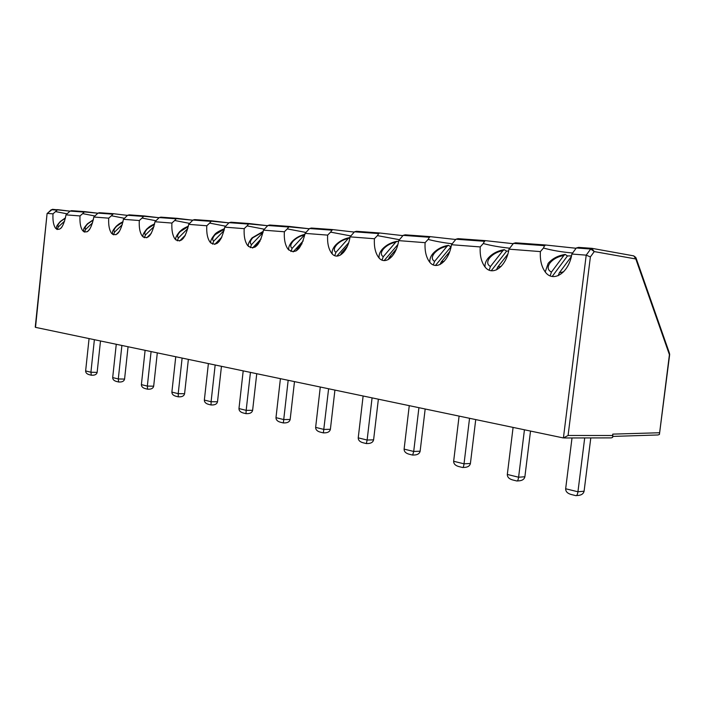 <?xml version="1.0" encoding="UTF-8"?>
<svg xmlns="http://www.w3.org/2000/svg" width="705" height="705" viewBox="0 0 705 705"><rect width="100%" height="100%" fill="white"/><g stroke="black" fill="none" stroke-linecap="round" stroke-linejoin="round"><path stroke-width="1.06" d="M612.812 436.413L658.038 434.967L659.422 434.43L669.415 354.668L635.813 258.973L635.839 257.431L633.539 255.853M669.671 354.025L669.415 354.668L669.398 353.064L636.113 258.206M57.096 210.125L51.447 209.711L57.643 209.676L52.998 213.853C52.628 220.612 53.518 225.45 55.66 228.358C60.11 231.496 63.565 227.001 66.006 214.858L80.017 215.941C79.639 222.815 80.564 227.777 82.793 230.817C87.552 234.227 91.227 229.627 93.835 217.017L108.72 218.171C108.341 225.159 109.31 230.244 111.628 233.417C116.713 237.127 120.652 232.421 123.428 219.308L139.299 220.533C138.903 227.644 139.916 232.853 142.34 236.175C147.786 240.22 151.998 235.417 154.977 221.749L171.914 223.062C171.518 230.288 172.575 235.637 175.096 239.11C180.938 243.533 185.468 238.616 188.676 224.357L206.794 225.767C206.389 233.099 207.499 238.59 210.116 242.229C216.409 247.085 221.291 242.053 224.754 227.151L244.186 228.658C243.771 236.113 244.926 241.744 247.649 245.56C254.443 250.892 259.713 245.754 263.467 230.156L284.362 231.769C283.939 239.33 285.137 245.111 287.975 249.112C295.325 254.999 301.035 249.755 305.115 233.381L327.64 235.118C327.208 242.793 328.459 248.724 331.403 252.91C337.122 261.255 347.847 252.249 350.05 236.854L374.408 238.739C373.967 246.512 375.271 252.593 378.312 256.99C384.472 266.129 396.298 256.867 398.677 240.625L425.097 242.67C424.648 250.531 425.996 256.761 429.142 261.37C435.778 271.425 448.9 261.899 451.464 244.714L480.22 246.935C479.761 254.875 481.162 261.255 484.405 266.093C491.561 277.188 506.199 267.406 508.975 249.165L540.391 251.597C539.924 259.599 541.361 266.12 544.701 271.178C552.42 283.481 568.847 273.469 571.87 254.038L586.207 255.148L563.41 437.955L35.514 327.358L35.276 326.856M47.085 213.589L35.514 327.358M52.998 213.853L47.385 213.421L51.077 209.861M576.32 247.975L590.684 249.024L586.207 255.148L590.385 256.911L594.262 251.588L590.684 249.024L591.751 248.327L594.262 251.588L635.813 258.973L633.839 255.897L591.953 248.336L578.593 247.376L576.32 247.975L571.87 254.038M84.741 211.632L97.819 213.21L71.61 210.689L70.095 211.077L66.006 214.858M57.695 209.676L69.962 211.156L52.47 209.306L47.156 213.439M113.443 213.712L99.537 212.707L97.977 213.104L93.835 217.017M144.084 215.933L159.013 217.713L129.235 214.858L127.631 215.263L123.428 219.308M113.487 213.712L127.438 215.386L113.487 213.712L112.932 214.197L111.425 215.765L124.494 218.312M176.726 218.294L192.729 220.198L160.89 217.149L159.233 217.572L154.977 221.749M211.623 220.815L228.825 222.85L194.686 219.599L192.976 220.03L188.676 224.357M264.393 229.222L247.067 225.891L248.988 223.52L267.548 225.697L231.222 222.242M306.005 232.456L287.279 228.896L289.156 226.428L309.204 228.755L269.68 225.018L267.856 225.494L263.467 230.156M332.469 229.566L354.139 232.06L332.469 229.566L311.425 228.041L309.548 228.526L305.115 233.381M399.497 239.718L377.404 235.62L379.158 232.941L402.767 235.62L379.184 232.941L356.457 231.302L354.509 231.804L350.05 236.854M452.275 243.789C443.278 242.731 435.223 241.269 428.12 239.409L429.794 236.598L455.545 239.48L429.803 236.607L405.172 234.827L403.154 235.355L398.677 240.625M509.786 248.204C499.827 247.173 490.988 245.613 483.277 243.533L484.828 240.581L513.046 243.674L484.828 240.59L458.047 238.651L455.95 239.207L451.464 244.714M575.932 248.239L544.877 244.935L515.637 242.82L513.452 243.392L508.975 249.165M67.134 213.844L55.616 211.597M71.61 210.689L84.688 211.632L82.679 213.615L94.928 216.003M544.85 244.935L543.467 248.028C551.945 250.39 561.691 252.046 572.707 252.989M129.235 214.858L144.04 215.933L142.049 218.048L156.016 220.771M160.89 217.149L176.691 218.294L174.708 220.489L189.671 223.397M194.686 219.599L211.588 220.815L209.632 223.097L225.715 226.208M311.425 228.041L332.425 229.566L330.601 232.13L350.905 235.955M231.214 222.234L229.099 222.665L224.754 227.151M564.326 437.972L611.261 437.884L612.636 437.382L612.76 434.121L659.395 432.755M563.41 437.955L568.089 435.478L612.583 435.514M612.786 436.219L612.76 434.121M540.391 251.597L543.467 248.028M545.212 271.037L545.124 271.769M571.508 255.871L567.463 255.941L552.2 276.475M80.017 215.941L82.679 213.615M480.22 246.935L483.277 243.533M508.613 251.006L506.604 251.13L491.253 270.729M108.72 218.171L111.425 215.765M425.097 242.67L428.12 239.409M429.874 262.181L429.874 262.286C429.565 259.211 430.614 256.267 433.037 253.456C437.003 249.147 442.123 246.433 448.389 245.314L447.067 246.265C441.797 247.314 437.558 249.64 434.333 253.245C431.548 256.893 431.636 259.607 434.597 261.405L447.067 246.265M451.085 246.697L435.443 265.45M139.299 220.533L142.049 218.048M374.408 238.739L377.404 235.62M171.914 223.062L174.708 220.489M327.64 235.118L330.601 232.13M206.794 225.767L209.632 223.097M284.362 231.769L287.279 228.896M244.186 228.658L247.067 225.891M584.701 437.937L577.941 491.782C577.51 494.531 576.813 495.826 575.835 495.65L571.385 494.54C567.543 493.518 565.63 491.588 565.657 488.759L577.941 491.782L584.092 491.209C583.414 493.976 581.079 495.412 577.078 495.527L576.452 495.589M590.799 437.92L584.092 491.209M572.011 437.964L565.657 488.759M524.441 429.794L518.598 477.214C518.201 479.858 517.637 481.118 516.897 480.995L512.817 479.982C509.133 479.003 507.3 477.153 507.318 474.447L518.598 477.214L524.881 476.765C524.229 479.426 521.973 480.81 518.113 480.898L517.303 480.96M530.521 431.063L524.881 476.765M513.09 427.415L507.318 474.447M469.548 418.294L464.031 463.82C463.678 466.358 463.238 467.6 462.691 467.521L458.929 466.587C455.395 465.644 453.632 463.872 453.65 461.273L464.031 463.82L470.411 463.476C469.786 466.049 467.609 467.371 463.881 467.441L462.947 467.503M475.734 419.59L470.411 463.476M459.096 416.1L453.65 461.273M418.92 407.684L413.703 451.464L412.672 455.086L409.191 454.223C405.789 453.324 404.097 451.614 404.106 449.111L413.703 451.464L420.136 451.209C419.537 453.694 417.43 454.972 413.835 455.025L412.822 455.069M425.177 408.997L420.136 451.209M409.261 405.666L404.106 449.111M372.073 397.876L367.129 440.035L366.362 443.577L363.137 442.775C359.858 441.903 358.228 440.264 358.228 437.849L367.129 440.035L373.597 439.849C373.015 442.255 370.98 443.489 367.499 443.533L366.441 443.56M378.373 399.189L373.597 439.849M363.128 395.998L358.228 437.849M328.609 388.763L323.366 432.888L324.485 432.852C327.86 432.826 329.825 431.636 330.389 429.31L334.928 390.085M320.29 387.019L315.637 427.389C315.637 429.724 317.215 431.31 320.37 432.147L323.366 432.888M288.169 380.295L283.348 422.947M294.487 381.617L290.16 419.493C289.614 421.749 287.711 422.894 284.45 422.921L283.348 422.93M280.414 378.664L275.981 417.66C275.981 419.907 277.506 421.44 280.546 422.251L283.339 422.947M250.442 372.39L246.168 410.345L246.001 413.659L247.085 413.65C250.249 413.632 252.099 412.522 252.619 410.336L256.752 373.712M243.199 370.874L238.969 408.574C238.969 410.751 240.449 412.231 243.392 413.015L245.975 413.659M215.166 364.996L211.086 401.727L211.068 404.978L212.135 404.97C215.21 404.961 216.999 403.894 217.51 401.762L221.458 366.318M208.389 363.577L204.344 400.079C204.353 402.176 205.781 403.613 208.627 404.37L211.033 404.97M182.119 358.078L178.206 393.663L178.33 396.844L179.378 396.844C182.357 396.836 184.093 395.805 184.587 393.734L188.376 359.383M175.756 356.739L171.879 392.103C171.888 394.148 173.271 395.531 176.03 396.272L178.268 396.827M151.09 351.575L147.336 386.084L147.574 389.195L148.605 389.204C151.504 389.204 153.196 388.199 153.672 386.19L157.303 352.879M145.107 350.323L141.388 384.622C141.397 386.604 142.745 387.944 145.415 388.658L147.504 389.178M121.894 345.459L118.29 378.955L118.634 382.004L119.647 382.013C122.467 382.022 124.106 381.044 124.574 379.087L128.063 346.754M116.263 344.278L112.685 377.58C112.703 379.501 114.007 380.806 116.598 381.493L118.555 381.978M94.382 339.695L90.919 372.231L91.35 375.219L92.346 375.236C95.096 375.245 96.691 374.302 97.14 372.399L100.498 340.973M89.068 338.585L85.631 370.936C85.649 372.804 86.909 374.073 89.438 374.743L91.262 375.201M57.255 229.539L58.303 226.922L64.648 221.053M60.78 228.358L61.793 227.169M550.156 275.858L551.433 272.104L563.841 255.483C557.796 256.602 553.143 259.14 549.891 263.088C547.168 267.098 547.679 270.103 551.433 272.104M558.131 275.743L559.312 272.826L563.656 271.76M567.463 255.941L565.181 254.417L563.841 255.483M84.512 232.112L85.587 229.425L92.575 222.842M88.354 230.685L87.226 231.751M88.213 231.011L89.403 229.663M489.182 270.138L490.451 266.516L502.903 250.672C497.281 251.756 492.839 254.188 489.596 257.951C486.829 261.767 487.12 264.622 490.451 266.516M496.487 269.892L497.642 267.177L501.264 266.296M506.604 251.13L504.242 249.667L502.903 250.672M113.487 234.835L114.58 232.077L122.291 224.675M117.832 232.941L115.972 234.721M117.391 233.813L118.784 232.298M433.346 264.895L434.597 261.405M440.061 264.542L441.198 262.004L444.212 261.282M450.812 246.724L448.389 245.314M144.358 237.744L145.468 234.915L153.99 226.561M151.319 233.258L146.719 237.788M148.482 236.792L150.086 235.109M382.031 260.083L383.273 256.699L395.699 242.212C390.764 243.234 386.692 245.463 383.494 248.909C380.709 252.399 380.63 254.999 383.273 256.699M397.832 244.591L384.146 260.586M388.235 259.625L389.345 257.255L391.848 256.655M398.519 241.524L396.994 241.304L395.699 242.212M177.299 240.837L178.435 237.929L187.856 228.49M185.406 235.144L179.581 240.995M181.678 239.964L182.639 238.316L183.529 238.105M334.716 255.633L335.933 252.364L348.296 238.466C343.652 239.462 339.739 241.604 336.576 244.908C333.791 248.257 333.58 250.742 335.933 252.364M348.649 242.784L336.849 256.091M340.462 255.078L341.546 252.875L343.617 252.381M349.936 237.541L348.296 238.466M212.54 244.15L213.694 241.163L224.119 230.447M221.89 237.056L214.761 244.406M217.202 243.348L218.197 241.577L219.317 241.313M290.936 251.526L292.134 248.345L304.41 235.003C300.022 235.963 296.267 238.034 293.139 241.207C290.363 244.424 290.028 246.803 292.134 248.345M303.194 240.907L293.095 251.923M296.276 250.883L297.334 248.821L299.043 248.424M304.912 234.554L304.41 235.003M250.328 247.702L251.5 244.626L263.053 232.438M261.053 238.986L252.505 248.037M255.307 246.979L256.329 245.067L257.73 244.741M62.093 226.737L61.564 227.221M571.341 256.594L559.312 272.826M89.914 228.922L89.05 229.742M507.785 254.197L497.642 267.177M119.542 231.196L118.273 232.421M449.675 251.659L441.198 262.004M151.143 233.558L149.398 235.267M396.36 249.041L389.345 257.255M184.939 235.999L182.639 238.316M347.292 246.38L341.546 252.875M221.159 238.51L218.197 241.577M302.004 243.727L297.334 248.821M260.083 241.092L256.329 245.067M590.385 256.911L568.089 435.478M84.168 212.099L70.095 211.077M544.939 245.692L513.452 243.392M112.932 214.197L97.977 213.104M484.776 241.304L455.95 239.207M143.564 216.426L127.631 215.263M429.645 237.285L403.154 235.355M176.232 218.814L159.233 217.572M378.938 233.584L354.509 231.804M211.174 221.361L192.976 220.03M332.143 230.174L309.548 228.526M248.609 224.084L229.099 222.665M288.821 227.019L267.856 225.494M315.637 427.389L323.912 429.424L330.389 429.31M275.981 417.66L283.692 419.554L290.16 419.493M238.969 408.574L246.168 410.345L252.619 410.336M204.344 400.079L211.086 401.727L217.51 401.762M171.879 392.103L178.206 393.663L184.587 393.734M141.388 384.622L147.336 386.084L153.672 386.19M112.685 377.58L118.29 378.955L124.574 379.087M85.631 370.936L90.919 372.231L97.14 372.399M65.433 218.101L60.727 221.405C58.118 223.926 57.317 225.767 58.303 226.922M93.298 220.004L87.878 223.723C85.252 226.323 84.485 228.217 85.587 229.425M122.952 222.04L116.739 226.182C114.078 228.861 113.355 230.835 114.58 232.077M154.545 224.216L147.46 228.799C144.772 231.575 144.102 233.611 145.468 234.915M188.288 226.569L180.233 231.593C177.519 234.465 176.92 236.58 178.435 237.929M224.41 229.116L215.272 234.571C212.531 237.559 212.002 239.753 213.694 241.163M263.159 231.892L252.813 237.77C250.055 240.863 249.614 243.155 251.5 244.626M47.094 213.483L35.25 327.094M659.563 433.346L669.653 354.677M591.751 248.327L578.593 247.376M515.637 242.82L544.877 244.935L575.914 248.257M113.434 213.712L99.537 212.707M484.828 240.59L458.047 238.651M429.786 236.607L405.172 234.827M379.158 232.941L356.457 231.302M248.988 223.52L230.861 222.216M289.156 226.428L269.68 225.018M65.486 217.836L60.313 221.467C55.21 227.318 56.797 226.517 56.585 229.204M565.181 254.417C557.955 255.598 552.288 258.585 548.164 263.379L545.238 271.918M93.36 219.713L87.429 223.793C82.423 229.618 83.904 228.975 83.728 231.698M504.242 249.667C497.527 250.813 492.152 253.659 488.098 258.197C485.745 261.167 484.732 264.084 485.066 266.948M123.014 221.714C118.035 224.26 118.528 224.437 116.237 226.261C111.328 232.051 112.712 231.584 112.571 234.333M154.615 223.864C148.605 226.763 149.416 226.913 146.904 228.887C143.371 233.091 142.163 235.831 143.282 237.118M396.994 241.304C391.134 242.397 386.261 244.987 382.366 249.094C379.757 252.161 378.682 255.122 379.131 257.977M188.367 226.173C181.767 229.099 182.084 229.707 179.608 231.689C176.135 235.928 174.946 238.722 176.038 240.079M349.565 237.611C344.066 238.669 339.405 241.154 335.58 245.076C332.795 248.283 331.685 251.227 332.267 253.923M224.498 228.658C218.92 231.037 215.607 233.047 214.576 234.686C211.192 238.863 210.019 241.709 211.051 243.225M304.957 234.316C300.004 235.47 295.774 237.814 292.267 241.357C289.288 244.864 288.16 247.79 288.874 250.125M263.256 231.363L252.029 237.902C248.759 242.018 247.605 244.899 248.574 246.565"/></g></svg>
